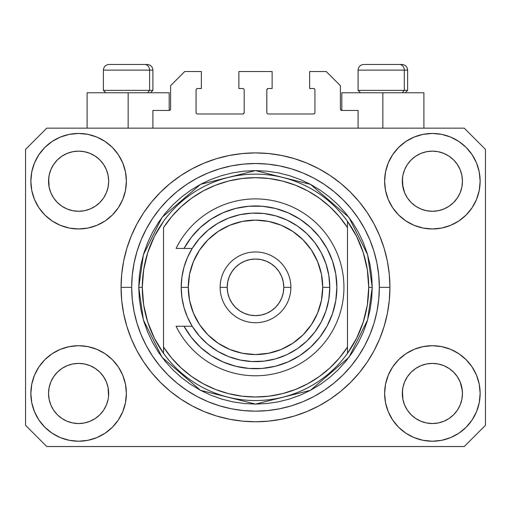 <?xml version="1.0" encoding="UTF-8"?>
<svg xmlns="http://www.w3.org/2000/svg" width="511" height="511" viewBox="0 0 511 511"><rect width="100%" height="100%" fill="white"/><g stroke="black" fill="none" stroke-linecap="round" stroke-linejoin="round"><path stroke-width="0.77" d="M152.904 128.146L152.904 110.453L169.179 110.453L152.904 110.453L152.904 128.146M170.597 109.041L170.597 85.688L170.597 109.041A1.418 1.418 0 0 1 169.179 110.453L169.722 110.344L169.179 110.453L169.179 92.766L128.146 92.766L128.146 128.146L128.146 92.766L87.106 92.766L87.106 128.146L87.106 92.766L169.179 92.766M170.597 85.688L184.746 71.54L201.372 71.54L201.372 88.518L197.482 88.518L201.372 88.518L201.372 71.54L184.746 71.54L170.597 85.688M196.064 89.936L196.064 112.58L196.064 89.936A1.418 1.418 0 0 1 197.482 88.518L196.939 88.627L197.482 88.518M197.482 113.991L242.763 113.991L197.482 113.991A1.418 1.418 0 0 1 196.064 112.58L196.173 113.116L196.064 112.58M243.766 113.576L243.306 113.883L244.181 112.58L244.181 89.936L244.181 112.58A1.418 1.418 0 0 1 242.763 113.991L243.306 113.883L242.763 113.991M242.763 88.518L238.873 88.518L242.763 88.518A1.418 1.418 0 0 1 244.181 89.936L244.073 89.393L244.181 89.936M238.873 88.518L238.873 71.54L238.873 88.518M272.127 71.54L238.873 71.54L272.127 71.54L272.127 88.518L268.237 88.518L272.127 88.518L272.127 71.54M267.234 88.933L267.694 88.627L266.819 89.936L266.819 112.58L266.819 89.936A1.418 1.418 0 0 1 268.237 88.518L267.694 88.627L268.237 88.518M268.237 113.991L313.518 113.991L268.237 113.991A1.418 1.418 0 0 1 266.819 112.58L266.927 113.116L266.819 112.58M314.936 112.58L314.936 89.936L314.936 112.58A1.418 1.418 0 0 1 313.518 113.991L314.061 113.883L313.518 113.991M313.518 88.518L309.628 88.518L313.518 88.518A1.418 1.418 0 0 1 314.936 89.936L314.827 89.393L314.936 89.936M309.628 88.518L309.628 71.54L326.254 71.54L340.403 85.688L340.403 109.041L340.403 85.688L326.254 71.54L309.628 71.54L309.628 88.518M340.511 109.584L341.821 110.453L341.821 92.766L382.854 92.766L382.854 128.146L382.854 92.766L423.894 92.766L341.821 92.766L341.821 110.453L358.096 110.453L341.821 110.453A1.418 1.418 0 0 1 340.403 109.041L340.511 109.584L340.403 109.041M358.096 110.453L358.096 128.146L358.096 110.453M314.061 88.627L314.827 89.393L314.061 88.627M314.827 113.116L314.061 113.883L314.827 113.116M267.234 113.576L266.927 113.116M243.766 88.933L244.073 89.393M196.939 113.883L196.173 113.116L196.939 113.883M196.173 89.393L196.939 88.627L196.173 89.393M170.489 109.584L169.722 110.344M438.253 151.716L432.383 151.141L438.234 151.71L432.383 151.141L438.253 151.716L443.893 153.428L449.08 156.2A30.072 30.072 0 0 0 426.519 151.716L432.383 151.141L438.253 151.716L443.893 153.428L449.092 156.206L443.893 153.428M84.481 151.716L78.617 151.141L84.462 151.71L78.617 151.141L84.481 151.716L90.121 153.428L95.314 156.2A30.072 30.072 0 0 0 78.617 151.141L84.481 151.716L90.121 153.428L95.321 156.206L90.121 153.428M103.618 410.173L106.397 404.98L108.108 399.334L106.397 404.98L103.618 410.173L106.397 404.98L103.618 410.173L99.881 414.734L103.618 410.173L99.881 414.734L95.321 418.471L99.881 414.734L95.321 418.471L90.121 421.249L95.321 418.471L90.121 421.249L84.481 422.961L78.617 423.542L72.747 422.961L67.107 421.249L61.908 418.471L67.107 421.249L61.908 418.471L57.353 414.734L53.61 410.173L50.832 404.98L49.12 399.334A30.072 30.072 0 0 0 49.12 399.34L50.832 404.98L49.12 399.334L48.545 393.195M84.468 363.973A30.072 30.072 0 0 1 84.494 363.979L90.121 365.691L95.346 368.482A30.072 30.072 0 0 0 95.327 368.469L90.115 365.684L95.321 368.469L99.881 372.206L103.618 376.767L106.397 381.96L108.108 387.606L106.397 381.96L103.618 376.767L106.397 381.96L108.108 387.606L108.543 396.415L108.683 393.47A30.072 30.072 0 0 1 78.617 423.542A30.072 30.072 0 0 1 48.545 393.47A30.072 30.072 0 0 1 78.617 363.398A30.072 30.072 0 0 1 108.683 393.47L108.683 393.521M438.234 363.973A30.072 30.072 0 0 1 438.266 363.979L443.893 365.691L449.112 368.482A30.072 30.072 0 0 0 449.099 368.469L443.887 365.684L449.092 368.469L453.634 372.193L457.39 376.767L460.168 381.96L461.88 387.606L462.455 393.47L461.88 399.334L460.168 404.98L461.88 399.334L460.168 404.98L457.39 410.173L460.168 404.98L457.39 410.173L453.647 414.734L457.39 410.173L453.647 414.734L449.092 418.471L453.647 414.734L449.092 418.471L443.893 421.249L449.092 418.471L443.893 421.249L438.253 422.961L432.383 423.542L426.519 422.961L420.879 421.249L415.679 418.471L420.879 421.249L415.679 418.471L411.119 414.734L407.382 410.173L404.603 404.98L402.892 399.334L404.603 404.98L402.892 399.334L402.457 390.525L402.317 393.47A30.072 30.072 0 0 1 432.383 363.398A30.072 30.072 0 0 1 462.455 393.47L462.308 396.415L462.455 393.47A30.072 30.072 0 0 1 432.383 423.542A30.072 30.072 0 0 1 402.317 393.47L402.317 393.195M426.506 210.698A30.072 30.072 0 0 0 426.532 210.704L420.879 208.993L415.654 206.195A30.072 30.072 0 0 0 415.673 206.208L411.119 202.471A30.072 30.072 0 0 0 411.138 202.484L407.382 197.917L404.603 192.717L402.892 187.077L402.457 178.262L402.317 181.207A30.072 30.072 0 0 1 432.383 151.141A30.072 30.072 0 0 1 462.455 181.207L462.308 184.164L462.455 181.207A30.072 30.072 0 0 1 432.383 211.279A30.072 30.072 0 0 1 402.317 181.207L402.317 180.932M53.604 197.898A30.072 30.072 0 0 0 53.61 197.91L50.832 192.717L49.12 187.077L50.832 192.717L49.12 187.077L48.692 178.262L48.545 181.207A30.072 30.072 0 0 1 78.617 151.141A30.072 30.072 0 0 1 108.683 181.207L108.543 184.164L108.683 181.207A30.072 30.072 0 0 1 78.617 211.279A30.072 30.072 0 0 1 48.545 181.207L48.545 180.932M72.734 210.698A30.072 30.072 0 0 0 72.76 210.704L67.107 208.993L61.888 206.195A30.072 30.072 0 0 0 61.901 206.208L57.353 202.471A30.072 30.072 0 0 0 57.366 202.484L53.61 197.917A30.072 30.072 0 0 0 53.629 197.936M95.391 156.251L99.881 159.943L103.618 164.504L106.397 169.703L108.108 175.343L106.397 169.703L108.108 175.343L108.683 181.207L108.108 187.077L106.397 192.717L108.108 187.077L106.397 192.717L103.618 197.917L106.397 192.717L103.618 197.917L99.881 202.471L103.605 197.936A30.072 30.072 0 0 0 103.612 197.923L99.881 202.471L95.321 206.214L99.862 202.49A30.072 30.072 0 0 0 99.881 202.471L95.321 206.214L90.121 208.993L95.321 206.214L90.121 208.993L84.481 210.698A30.072 30.072 0 0 0 84.494 210.698L78.617 211.279L72.76 210.704L67.107 208.993L72.747 210.698L78.617 211.279L84.494 210.698M415.641 206.189L411.119 202.471L407.382 197.917A30.072 30.072 0 0 0 407.395 197.936M449.163 156.251L453.647 159.943L457.39 164.504L460.168 169.703L461.88 175.343L460.168 169.703L461.88 175.343L462.455 181.207L461.88 187.077L460.168 192.717L461.88 187.077L460.168 192.717L457.39 197.917L460.168 192.717L457.39 197.917L453.647 202.471L457.371 197.936A30.072 30.072 0 0 0 457.383 197.923L453.634 202.49L449.092 206.214L453.634 202.49A30.072 30.072 0 0 0 453.647 202.471L449.092 206.214L443.893 208.993L438.253 210.698A30.072 30.072 0 0 0 438.253 210.698L432.383 211.279L426.532 210.704L420.879 208.993L426.519 210.698L432.383 211.279L438.266 210.698L443.893 208.993L449.092 206.214A30.072 30.072 0 0 0 449.112 206.195M449.067 206.227A30.072 30.072 0 0 0 449.086 206.214L443.88 208.993M126.377 393.47A47.759 47.759 0 0 1 78.617 441.229A47.759 47.759 0 0 1 30.858 393.47L31.771 384.151L34.492 375.195L38.906 366.936L44.847 359.699L52.084 353.759L60.336 349.345L69.298 346.63L78.617 345.711L87.93 346.63L96.892 349.345L105.151 353.759L112.388 359.699L118.328 366.936L122.736 375.195L125.457 384.151L126.377 393.47L125.457 402.789L122.736 411.745L118.328 420.004L112.388 427.241L105.151 433.181L96.892 437.595L87.93 440.31L78.617 441.229L69.298 440.31L60.336 437.595L52.084 433.181L44.847 427.241L38.906 420.004L34.492 411.745L31.771 402.789L30.858 393.47A47.759 47.759 0 0 1 78.617 345.711A47.759 47.759 0 0 1 126.377 393.47M480.142 393.47A47.759 47.759 0 0 1 432.383 441.229A47.759 47.759 0 0 1 384.623 393.47L385.543 384.151L388.264 375.195L392.672 366.936L398.612 359.699L405.849 353.759L414.108 349.345L423.07 346.63L432.383 345.711L441.702 346.63L450.664 349.345L458.916 353.759L466.153 359.699L472.094 366.936L476.508 375.195L479.229 384.151L480.142 393.47L479.229 402.789L476.508 411.745L472.094 420.004L466.153 427.241L458.916 433.181L450.664 437.595L441.702 440.31L432.383 441.229L423.07 440.31L414.108 437.595L405.849 433.181L398.612 427.241L392.672 420.004L388.264 411.745L385.543 402.789L384.623 393.47A47.759 47.759 0 0 1 432.383 345.711A47.759 47.759 0 0 1 480.142 393.47L479.229 402.789M480.142 181.207A47.759 47.759 0 0 1 432.383 228.966A47.759 47.759 0 0 1 384.623 181.207L385.543 171.894L388.264 162.932L392.672 154.673L398.612 147.436L405.849 141.496L414.108 137.082L423.07 134.367L432.383 133.448L441.702 134.367L450.664 137.082L458.916 141.496L466.153 147.436L472.094 154.673L476.508 162.932L479.229 171.894L480.142 181.207L479.229 190.526L476.508 199.488L472.094 207.741L466.153 214.978L458.916 220.918L450.664 225.332L441.702 228.047L432.383 228.966L423.07 228.047L414.108 225.332L405.849 220.918L398.612 214.978L392.672 207.741L388.264 199.488L385.543 190.526L384.623 181.207A47.759 47.759 0 0 1 432.383 133.448A47.759 47.759 0 0 1 480.142 181.207L479.229 190.526M126.377 181.207A47.759 47.759 0 0 1 78.617 228.966A47.759 47.759 0 0 1 30.858 181.207L31.771 171.894L34.492 162.932L38.906 154.673L44.847 147.436L52.084 141.496L60.336 137.082L69.298 134.367L78.617 133.448L87.93 134.367L96.892 137.082L105.151 141.496L112.388 147.436L118.328 154.673L122.736 162.932L125.457 171.894L126.377 181.207L125.457 190.526L122.736 199.488L118.328 207.741L112.388 214.978L105.151 220.918L96.892 225.332L87.93 228.047L78.617 228.966L69.298 228.047L60.336 225.332L52.084 220.918L44.847 214.978L38.906 207.741L34.492 199.488L31.771 190.526L30.858 181.207A47.759 47.759 0 0 1 78.617 133.448A47.759 47.759 0 0 1 126.377 181.207M389.931 287.342A134.431 134.431 0 0 1 255.5 421.773A134.431 134.431 0 0 1 121.069 287.342L121.714 274.164L123.649 261.115L126.856 248.314L131.301 235.897L136.942 223.971L143.725 212.653L151.582 202.056L160.441 192.283L170.214 183.423L180.811 175.56L192.13 168.783L204.055 163.143L216.479 158.697L229.273 155.491L242.323 153.556L255.5 152.904L268.677 153.556L281.727 155.491L294.521 158.697L306.945 163.143L318.87 168.783L330.189 175.56L340.786 183.423L350.559 192.283L359.418 202.056L367.275 212.653L374.058 223.971L379.699 235.897L384.144 248.314L387.351 261.115L389.286 274.164L389.931 287.342L389.286 300.513L387.351 313.569L384.144 326.363L379.699 338.787L374.058 350.712L367.275 362.024L359.418 372.621L350.559 382.394L340.786 391.26L330.189 399.117L318.87 405.9L306.945 411.54L294.521 415.986L281.727 419.186L268.677 421.121L255.5 421.773L242.323 421.121L229.273 419.186L216.479 415.986L204.055 411.54L192.13 405.9L180.811 399.117L170.214 391.26L160.441 382.394L151.582 372.621L143.725 362.024L136.942 350.712L131.301 338.787L126.856 326.363L123.649 313.569L121.714 300.513L121.069 287.342A134.431 134.431 0 0 1 255.5 152.904A134.431 134.431 0 0 1 389.931 287.342L379.322 287.342L389.931 287.342M402.892 187.077L404.603 192.717L402.457 184.158M61.876 206.189L57.341 202.458M407.382 197.917L404.603 192.717M461.88 399.334L462.308 396.434M108.683 393.47L108.536 396.434M95.346 368.482L99.881 372.206A30.072 30.072 0 0 0 99.862 372.193L99.894 372.219M53.623 376.748L53.629 376.741A30.072 30.072 0 0 0 53.617 376.754L50.832 381.96L53.61 376.767L57.366 372.193A30.072 30.072 0 0 0 57.353 372.206L53.61 376.767L57.353 372.206L61.908 368.469L57.366 372.193L61.908 368.469L67.107 365.691L61.908 368.469A30.072 30.072 0 0 0 61.888 368.482L67.107 365.691L72.766 363.973A30.072 30.072 0 0 0 72.734 363.979L78.617 363.398L84.481 363.979L90.115 365.684M449.112 368.482L453.647 372.206A30.072 30.072 0 0 0 453.634 372.193L453.659 372.219M407.395 376.748L407.395 376.741A30.072 30.072 0 0 0 407.388 376.754L404.603 381.96L407.382 376.767L411.138 372.193A30.072 30.072 0 0 0 411.119 372.206L407.382 376.767L411.119 372.206L415.679 368.469L411.119 372.206L415.679 368.469L420.879 365.691L415.679 368.469A30.072 30.072 0 0 0 415.654 368.482L420.879 365.691L426.538 363.973A30.072 30.072 0 0 0 426.506 363.979L432.383 363.398L438.253 363.979L443.887 365.684M449.016 156.155L453.647 159.943L457.39 164.504A30.072 30.072 0 0 0 449.099 156.213L449.054 156.181M415.609 156.251L415.692 156.194A30.072 30.072 0 0 1 420.872 153.428L415.679 156.206L411.119 159.943L407.382 164.504L404.603 169.703L402.892 175.343L404.603 169.703L407.382 164.504L411.119 159.943L415.679 156.206L420.879 153.428L426.519 151.716L432.383 151.141M95.25 156.155L99.881 159.943L103.618 164.504A30.072 30.072 0 0 0 95.327 156.213L95.282 156.181M72.747 151.716L78.617 151.141L72.747 151.716L67.107 153.428L61.92 156.194A30.072 30.072 0 0 1 67.101 153.428L72.747 151.716M61.837 156.251L57.353 159.943L53.61 164.504L50.832 169.703L49.12 175.343L50.832 169.703L53.61 164.504L57.353 159.943L61.908 156.206L67.107 153.428L61.908 156.206A30.072 30.072 0 0 0 53.617 164.497L57.353 159.943L61.92 156.194M48.545 393.47L49.12 387.606L50.832 381.96L49.12 387.606L50.832 381.96L53.61 376.767A30.072 30.072 0 0 0 53.604 376.779M402.892 399.334L402.317 393.47L402.892 387.606L404.603 381.96L402.892 387.606L404.603 381.96L407.382 376.767M461.88 387.606L460.168 381.96L462.308 390.525M464.224 446.537L46.776 446.537L25.55 425.312L25.55 149.372L46.776 128.146L464.224 128.146L485.45 149.372L485.45 425.312L464.224 446.537L485.45 425.312L485.45 149.372L464.224 128.146L46.776 128.146L25.55 149.372L25.55 425.312L46.776 446.537L464.224 446.537M359.418 202.056L350.559 192.283L340.786 183.423L350.559 192.283L359.418 202.056M281.727 155.491L268.677 153.556M170.214 183.423L160.441 192.283L151.582 202.056L160.441 192.283L170.214 183.423M136.942 223.971L135.306 227.12M151.582 372.621L160.441 382.394L170.214 391.26L160.441 382.394L151.582 372.621M229.273 419.186L242.323 421.121M340.786 391.26L350.559 382.394L359.418 372.621L350.559 382.394L340.786 391.26M374.058 350.712L375.694 347.557M31.771 171.894L30.858 181.207M38.906 207.741L40.407 209.861M48.545 181.207L49.12 175.343L50.832 169.703L53.61 164.504M53.61 197.917L50.832 192.717L53.61 197.917L57.353 202.471M402.317 181.207L402.892 175.343L404.603 169.703L407.382 164.504L411.119 159.943L415.679 156.206A30.072 30.072 0 0 0 407.388 164.497M472.094 366.936L470.593 364.816M415.679 368.469L420.879 365.691L426.532 363.973M457.396 376.779A30.072 30.072 0 0 0 457.39 376.773L460.168 381.96L457.39 376.767A30.072 30.072 0 0 0 457.371 376.741M31.771 384.151L30.858 393.47M61.908 368.469L67.107 365.691L72.76 363.973M472.094 207.741L470.593 209.861M38.906 366.936L40.407 364.816M108.543 390.525L108.108 387.606M99.881 372.206L103.618 376.767A30.072 30.072 0 0 0 103.605 376.741M103.618 376.767L106.397 381.96L103.618 376.767M84.481 363.979L78.617 363.398L72.747 363.979L67.145 365.672M438.253 363.979L432.383 363.398L426.519 363.979L420.917 365.672M426.519 151.716L420.879 153.428L415.692 156.194M49.12 187.077L48.692 184.158M90.121 208.993L84.481 210.698M108.543 184.158L108.108 187.077M48.692 390.525L49.12 387.606M108.108 175.343L108.543 178.262M103.618 164.504L106.397 169.703M48.692 178.262L49.12 175.343M462.308 184.158L461.88 187.077M453.647 372.206L457.39 376.767L460.168 381.96M402.457 390.525L402.892 387.606M461.88 175.343L462.308 178.262M457.39 164.504L460.168 169.703M402.457 178.262L402.892 175.343M415.679 418.471L411.119 414.734L407.382 410.173L404.603 404.98M443.893 421.249L438.253 422.961L432.383 423.542L426.519 422.961L420.879 421.249M49.12 399.334L48.692 396.415M61.908 418.471L57.353 414.734L53.61 410.173L50.832 404.98M90.121 421.249L84.481 422.961L78.617 423.542L72.747 422.961L67.107 421.249M108.108 399.334L106.397 404.98M404.303 90.358L402.221 92.766L404.303 90.358L407.618 90.358L404.303 90.358L404.303 70.122L404.303 90.358L358.096 90.358L404.303 90.358M401.799 64.463L399.404 64.463A5.659 4.899 90 0 1 404.303 70.122L358.096 70.122C358.435 66.692 360.325 64.808 363.755 64.463C360.325 64.808 358.435 66.692 358.096 70.122L358.096 90.358L360.498 92.766M405.217 92.766L407.618 90.358L407.618 70.122C407.28 66.692 405.389 64.808 401.959 64.463C405.389 64.808 407.28 66.692 407.618 70.122L404.303 70.122A5.659 4.899 -90 0 0 399.404 64.463L363.794 64.463M399.404 64.463L363.941 64.463M358.339 70.122L404.303 70.122M149.589 90.358L147.507 92.766L149.589 90.358L152.904 90.358L149.589 90.358L149.589 70.122L149.589 90.358L103.382 90.358L149.589 90.358M147.085 64.463L144.69 64.463A5.659 4.899 90 0 1 149.589 70.122L103.382 70.122C103.72 66.692 105.611 64.808 109.041 64.463C105.611 64.808 103.72 66.692 103.382 70.122L103.382 90.358L105.783 92.766M152.904 90.358L150.502 92.766L152.904 90.358L152.904 70.122C152.565 66.692 150.675 64.808 147.245 64.463C150.675 64.808 152.565 66.692 152.904 70.122L149.589 70.122A5.659 4.899 -90 0 0 144.69 64.463L109.079 64.463M144.69 64.463L109.226 64.463M103.624 70.122L149.589 70.122M138.756 287.342L142.294 287.342A113.206 113.206 0 0 0 347.48 353.331A113.206 113.206 0 0 0 368.706 287.342L372.244 287.342L367.575 320.027L348.898 357.387L310.439 390.347L255.5 404.086L200.561 390.347L162.102 357.387L143.425 320.027L138.756 287.342L139.318 298.782L140.998 310.113L143.783 321.227L147.641 332.016L152.54 342.37L158.429 352.2L165.257 361.398L172.948 369.887L181.437 377.584L190.641 384.406L200.465 390.295L210.826 395.195L221.608 399.059L232.722 401.838L244.06 403.524L255.5 404.086L266.94 403.524L278.278 401.838L289.392 399.059L300.174 395.195L310.535 390.295L320.359 384.406L329.563 377.584L338.052 369.887L345.743 361.398L352.571 352.2L358.46 342.37L363.359 332.016L367.217 321.227L370.002 310.113L371.682 298.782L372.244 287.342L371.682 275.895L370.002 264.564L367.217 253.45L363.359 242.661L358.46 232.307L352.571 222.483L345.743 213.279L338.052 204.79L329.563 197.093L320.359 190.271L310.535 184.382L300.174 179.482L289.392 175.624L278.278 172.839L266.94 171.159L255.5 170.597L244.06 171.159L232.722 172.839L221.608 175.624L210.826 179.482L200.465 184.382L190.641 190.271L181.437 197.093L172.948 204.79L165.257 213.279L158.429 222.483L152.54 232.307L147.641 242.661L143.783 253.45L140.998 264.564L139.318 275.895L138.756 287.342L143.425 254.65L162.102 217.29L200.561 184.33L255.5 170.597L310.439 184.33L348.898 217.29L367.575 254.65L372.244 287.342L368.706 287.342A113.206 113.206 0 0 0 163.52 221.346A113.206 113.206 0 0 1 347.48 221.346L347.48 227.619L339.361 216.67L329.946 206.808L319.381 198.198L307.833 190.961L295.473 185.218L282.5 181.047L269.105 178.518L255.5 177.668L241.895 178.518L228.5 181.047L215.527 185.218L203.167 190.961L191.619 198.198L181.054 206.808L171.639 216.67L163.52 227.619L163.52 347.065L171.639 358.013L181.054 367.869L191.619 376.479L203.167 383.716L215.527 389.465L228.5 393.63L241.895 396.159L255.5 397.009L269.105 396.159L282.5 393.63L295.473 389.465L307.833 383.716L319.381 376.479L329.946 367.869L339.361 358.013L347.48 347.065L347.48 221.346L356.595 236.395L363.27 252.677L367.339 269.795L368.706 287.342L367.339 304.882L363.27 322L356.595 338.282L347.48 353.331A113.206 113.206 0 0 1 163.52 353.331L163.52 347.065L163.52 353.331L154.405 338.282L147.73 322L143.661 304.882L142.294 287.342L138.756 287.342M121.069 287.342L131.678 287.342A123.822 123.822 0 0 1 255.5 163.52A123.822 123.822 0 0 1 379.322 287.342L378.721 299.478L376.939 311.493L373.988 323.284L369.894 334.724L364.701 345.704L358.454 356.129L351.217 365.889L343.053 374.895L334.047 383.052L324.293 390.289L313.869 396.536L302.882 401.735L291.442 405.83L279.658 408.781L267.636 410.563L255.5 411.157L243.364 410.563L231.342 408.781L219.558 405.83L208.118 401.735L197.131 396.536L186.707 390.289L176.953 383.052L167.947 374.895L159.783 365.889L152.546 356.129L146.299 345.704L141.106 334.724L137.012 323.284L134.061 311.493L132.279 299.478L131.678 287.342L132.279 275.205L134.061 263.184L137.012 251.399L141.106 239.953L146.299 228.973L152.546 218.548L159.783 208.788L167.947 199.788L176.953 191.625L186.707 184.388L197.131 178.141L208.118 172.948L219.558 168.854L231.342 165.896L243.364 164.114L255.5 163.52L267.636 164.114L279.658 165.896L291.442 168.854L302.882 172.948L313.869 178.141L324.293 184.388L334.047 191.625L343.053 199.788L351.217 208.788L358.454 218.548L364.701 228.973L369.894 239.953L373.988 251.399L376.939 263.184L378.721 275.205L379.322 287.342A123.822 123.822 0 0 1 255.5 411.157A123.822 123.822 0 0 1 131.678 287.342L121.069 287.342M163.52 227.619A109.667 109.667 0 0 1 347.48 227.619L347.48 347.065A109.667 109.667 0 0 1 163.52 347.065L163.52 227.619M347.48 353.331L347.48 347.065L347.48 353.331M281.727 419.186L268.677 421.121M136.942 350.712L135.306 347.557M229.273 155.491L242.323 153.556M374.058 223.971L375.694 227.12M163.52 221.346A113.206 113.206 0 0 0 142.294 287.342L143.661 269.795L147.73 252.677L154.405 236.395L163.52 221.346M184.043 326.254L192.213 326.254L187.467 317.19L184.011 307.558L181.916 297.549L181.207 287.342L188.284 287.342A67.216 67.216 0 0 1 255.5 220.126A67.216 67.216 0 0 1 322.716 287.342L329.793 287.342A74.293 74.293 0 0 0 255.5 213.049A74.293 74.293 0 0 0 181.207 287.342A74.293 74.293 0 0 1 255.5 213.049A74.293 74.293 0 0 1 329.793 287.342L328.822 299.312L325.929 310.975L321.202 322.019L314.75 332.156L306.753 341.118L297.415 348.681L286.978 354.634L275.723 358.824L263.932 361.149L251.923 361.545L240.01 360L228.5 356.55L217.699 351.293L207.888 344.363L199.316 335.944L192.213 326.254L184.043 326.254L191.414 337.477L200.529 347.327L211.145 355.554L222.962 361.916L235.667 366.253L248.914 368.437L262.341 368.418L275.576 366.189L288.268 361.814L300.072 355.413L310.656 347.161L319.745 337.273L327.078 326.031L332.469 313.735L335.759 300.717L336.864 287.342L335.759 273.96L332.469 260.942L327.078 248.646L319.745 237.404L310.656 227.523L300.072 219.264L288.268 212.863L275.576 208.488L262.341 206.259L248.914 206.24L235.667 208.424L222.962 212.761L211.145 219.13L200.529 227.35L191.414 237.206L184.043 248.423L192.213 248.423L199.316 238.733L207.888 230.314L217.699 223.384L228.5 218.127L240.01 214.677L251.923 213.132L263.932 213.528L275.723 215.853L286.978 220.049L297.415 226.003L306.753 233.559L314.75 242.521L321.202 252.658L325.929 263.702L328.822 275.365L329.793 287.342A74.293 74.293 0 0 1 255.5 361.628A74.293 74.293 0 0 1 181.207 287.342L181.916 277.134L184.011 267.119L187.467 257.487L192.213 248.423L176.078 248.423A88.441 88.441 0 0 1 310.797 218.318A88.441 88.441 0 0 1 310.797 356.359A88.441 88.441 0 0 1 176.078 326.254L184.043 326.254L176.078 326.254A88.441 88.441 0 0 0 310.797 356.359A88.441 88.441 0 0 0 310.797 218.318A88.441 88.441 0 0 0 176.078 248.423L184.043 248.423A81.364 81.364 0 0 1 307.283 224.578A81.364 81.364 0 0 1 307.283 350.105A81.364 81.364 0 0 1 184.043 326.254L176.078 326.254M220.126 287.342L227.197 287.342A28.303 28.303 0 0 1 255.5 259.039A28.303 28.303 0 0 1 283.803 287.342L290.874 287.342A35.374 35.374 0 0 0 255.5 251.961A35.374 35.374 0 0 0 220.126 287.342A35.374 35.374 0 0 1 255.5 251.961A35.374 35.374 0 0 1 290.874 287.342A35.374 35.374 0 0 1 255.5 322.716A35.374 35.374 0 0 1 220.126 287.342A35.374 35.374 0 0 0 255.5 322.716A35.374 35.374 0 0 0 290.874 287.342L283.803 287.342L283.26 281.817L281.644 276.508L279.032 271.616L275.512 267.33L271.226 263.81L266.333 261.191L261.019 259.582L255.5 259.039L249.981 259.582L244.667 261.191L239.774 263.81L235.488 267.33L231.968 271.616L229.356 276.508L227.74 281.817L227.197 287.342L227.74 292.86L229.356 298.169L231.968 303.061L235.488 307.354L239.774 310.873L244.667 313.486L249.981 315.095L255.5 315.638L261.019 315.095L266.333 313.486L271.226 310.873L275.512 307.354L279.032 303.061L281.644 298.169L283.26 292.86L283.803 287.342A28.303 28.303 0 0 1 255.5 315.638A28.303 28.303 0 0 1 227.197 287.342L220.126 287.342M208.68 353.887L213.892 357.259M220.043 360.574L225.728 363.065M307.117 350.239L311.582 346.292M324.638 330.247L327.436 325.36M334.986 304.735L335.804 300.468M320.359 238.209L316.673 233.693M264.589 206.482L258.438 206.022M238.35 207.798L232.339 209.338M225.728 211.611L220.043 214.103M213.892 217.418L208.68 220.79M188.284 287.342L189.575 300.455L193.401 313.064L199.609 324.683L207.971 334.871L218.159 343.226L229.778 349.441L242.386 353.261L255.5 354.557L268.614 353.261L281.222 349.441L292.841 343.226L303.029 334.871L311.391 324.683L317.599 313.064L321.425 300.455L322.716 287.342L321.425 274.228L317.599 261.619L311.391 249.994L303.029 239.812L292.841 231.451L281.222 225.242L268.614 221.416L255.5 220.126L242.386 221.416L229.778 225.242L218.159 231.451L207.971 239.812L199.609 249.994L193.401 261.619L189.575 274.228L188.284 287.342L181.207 287.342A74.293 74.293 0 0 0 255.5 361.628A74.293 74.293 0 0 0 329.793 287.342L322.716 287.342A67.216 67.216 0 0 1 255.5 354.557A67.216 67.216 0 0 1 188.284 287.342M176.078 248.423L184.043 248.423M423.894 92.766L423.894 128.146"/></g></svg>
